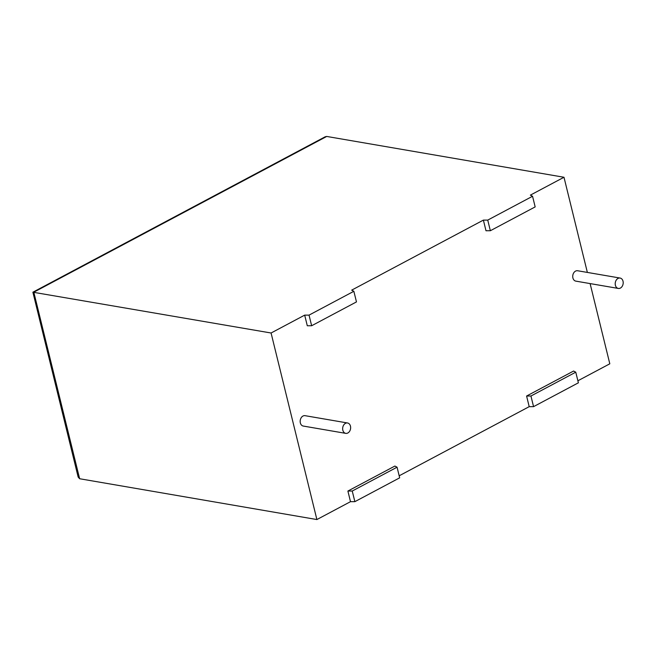 <?xml version="1.0" encoding="UTF-8"?>
<svg xmlns="http://www.w3.org/2000/svg" width="656" height="656" viewBox="0 0 656 656"><rect width="100%" height="100%" fill="white"/><g stroke="black" fill="none" stroke-linecap="round" stroke-linejoin="round"><path stroke-width="0.98" d="M347.828 432.993A5.264 3.952 -80.2 0 1 345.753 433.362A5.264 3.952 -80.2 0 1 342.653 428.876A5.264 3.952 -80.2 0 1 345.458 423.35A5.264 3.952 -80.2 0 1 347.532 422.981A5.264 3.952 -80.2 0 1 350.64 427.466A5.264 3.952 -80.2 0 1 347.828 432.993M345.753 433.362L303.269 426.056A5.264 3.952 -80.2 0 1 300.169 421.57A5.264 3.952 -80.2 0 1 302.974 416.043A5.264 3.952 -80.2 0 1 305.048 415.674L347.532 422.981M618.026 278.423A5.264 3.952 99.8 0 0 615.213 283.95A5.264 3.952 99.8 0 0 618.313 288.435A5.264 3.952 99.8 0 0 620.396 288.074A5.264 3.952 99.8 0 0 623.2 282.539A5.264 3.952 99.8 0 0 620.1 278.054A5.264 3.952 99.8 0 0 618.026 278.423M620.1 278.054L577.616 270.748A5.264 3.952 99.8 0 0 575.533 271.117A5.264 3.952 99.8 0 0 572.729 276.643A5.264 3.952 99.8 0 0 575.829 281.129L618.313 288.435M587.366 272.429L563.988 177.259L530.376 195.127L532.557 196.267L535.165 206.902L490.352 230.732L485.989 230.748L483.382 220.113L351.682 290.141L353.855 291.289L309.042 315.118L304.679 315.134L271.076 333.002L32.89 292.199L78.162 477.068L79.63 478.741L316.889 519.552L271.076 333.002M309.042 315.118L311.649 325.745L307.295 325.761L304.679 315.134M347.893 491.049L352.247 491.024L397.06 467.195L394.887 466.055L347.893 491.049L350.501 501.676L316.889 519.552M526.588 396.027L573.59 371.042L575.763 372.182L530.95 396.011L526.588 396.027L529.203 406.663L399.176 475.797M590.105 283.589L609.809 363.801L577.879 380.783M32.89 292.199L325.187 136.784L326.721 136.448L563.988 177.259M575.763 372.182L578.379 382.817L533.558 406.646L529.203 406.663M350.501 501.676L354.863 501.66L399.676 477.83L397.06 467.195M532.557 196.267L487.744 220.096L483.382 220.113M530.95 396.011L533.558 406.646M352.247 491.024L354.863 501.66M311.649 325.745L356.47 301.916L353.855 291.289M490.352 230.732L487.744 220.096M326.721 136.448L33.809 292.199L79.63 478.741"/></g></svg>
